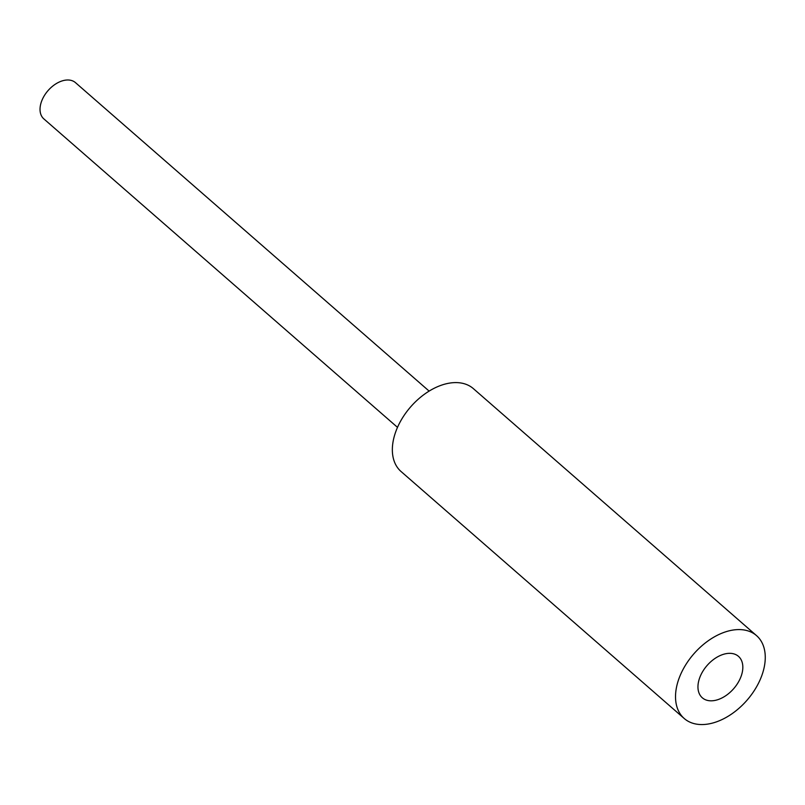 <?xml version="1.0" encoding="UTF-8"?>
<svg xmlns="http://www.w3.org/2000/svg" width="805" height="805" viewBox="0 0 805 805"><rect width="100%" height="100%" fill="white"/><g stroke="black" fill="none" stroke-linecap="round" stroke-linejoin="round"><path stroke-width="1.21" d="M728.606 653.358A27.501 17.64 -48.9 0 1 738.467 656.347A27.501 17.64 -48.9 0 1 733.687 688.667A27.501 17.64 -48.9 0 1 702.312 697.794A27.501 17.64 -48.9 0 1 702.604 671.682A27.501 17.64 -48.9 0 1 728.606 653.358M429.125 391.099L75.469 82.633A24.059 15.436 131.1 0 0 48.028 90.613A24.059 15.436 131.1 0 0 43.842 118.888L397.499 427.364M684.24 718.513L401.071 471.529A54.992 35.279 -48.9 0 1 401.655 419.294A54.992 35.279 -48.9 0 1 453.638 382.657A54.992 35.279 -48.9 0 1 473.37 388.634L756.539 635.628A54.992 35.279 -48.9 0 1 746.98 700.259A54.992 35.279 -48.9 0 1 684.24 718.513A54.992 35.279 -48.9 0 1 684.824 666.288A54.992 35.279 -48.9 0 1 736.817 629.641A54.992 35.279 -48.9 0 1 756.539 635.628"/></g></svg>
